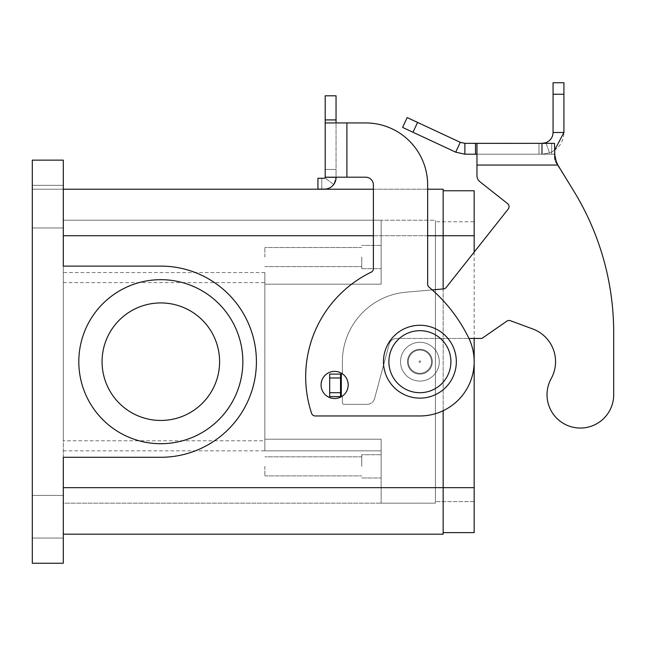 <?xml version="1.0" encoding="UTF-8"?>
<svg xmlns="http://www.w3.org/2000/svg" width="646" height="646" viewBox="0 0 646 646"><rect width="100%" height="100%" fill="white"/><g stroke="black" fill="none" stroke-linecap="round" stroke-linejoin="round"><path stroke-width="0.48" stroke-dasharray="3.23 2.42" d="M383.466 361.695A36.434 36.434 0 0 0 419.9 398.13A36.434 36.434 0 0 0 456.334 361.695A36.434 36.434 0 0 0 419.9 325.261A36.434 36.434 0 0 0 383.466 361.695M334.628 371.385A13.566 13.566 0 0 0 321.062 384.951A13.566 13.566 0 0 0 334.628 398.517A13.566 13.566 0 0 1 321.062 384.951A13.566 13.566 0 0 1 334.628 371.385A13.566 13.566 0 0 1 348.194 384.951A13.566 13.566 0 0 1 334.628 398.517A13.566 13.566 0 0 1 321.062 384.951A13.566 13.566 0 0 1 334.628 371.385A13.566 13.566 0 0 1 348.194 384.951A13.566 13.566 0 0 1 334.628 398.517A13.566 13.566 0 0 0 348.194 384.951A13.566 13.566 0 0 0 334.628 371.385M32.3 516.735L32.3 538.053L32.3 516.735M63.308 516.735L63.308 538.053L63.308 516.735M32.3 206.655L32.3 227.973L32.3 206.655M63.308 206.655L63.308 227.973L63.308 206.655M407.497 361.695A12.403 12.403 0 0 0 419.9 374.099A12.403 12.403 0 0 0 432.303 361.695A12.403 12.403 0 0 0 419.9 349.292A12.403 12.403 0 0 0 407.497 361.695A12.403 12.403 0 0 0 419.9 374.099A12.403 12.403 0 0 0 432.303 361.695A12.403 12.403 0 0 0 419.9 349.292A12.403 12.403 0 0 0 407.497 361.695A12.403 12.403 0 0 0 419.9 374.099A12.403 12.403 0 0 0 432.303 361.695A12.403 12.403 0 0 0 419.9 349.292A12.403 12.403 0 0 0 407.497 361.695A12.403 12.403 0 0 0 419.9 374.099A12.403 12.403 0 0 0 432.303 361.695A12.403 12.403 0 0 0 419.9 349.292A12.403 12.403 0 0 0 407.497 361.695M420.675 361.695A0.775 0.775 0 0 0 419.9 360.92A0.775 0.775 0 0 0 419.125 361.695A0.775 0.775 0 0 0 419.9 362.471A0.775 0.775 0 0 0 420.675 361.695A0.775 0.775 0 0 0 419.9 360.92A0.775 0.775 0 0 0 419.125 361.695A0.775 0.775 0 0 0 419.9 362.471A0.775 0.775 0 0 0 420.675 361.695M400.52 361.695A19.38 19.38 0 0 0 419.9 381.075A19.38 19.38 0 0 0 439.28 361.695A19.38 19.38 0 0 1 419.9 381.075A19.38 19.38 0 0 1 400.52 361.695A19.38 19.38 0 0 0 419.9 381.075A19.38 19.38 0 0 0 439.28 361.695A19.38 19.38 0 0 0 419.9 342.315A19.38 19.38 0 0 0 400.52 361.695A19.38 19.38 0 0 0 419.9 381.075A19.38 19.38 0 0 0 439.28 361.695A19.38 19.38 0 0 0 419.9 342.315A19.38 19.38 0 0 0 400.52 361.695A19.38 19.38 0 0 1 419.9 342.315A19.38 19.38 0 0 1 439.28 361.695A19.38 19.38 0 0 0 419.9 342.315A19.38 19.38 0 0 0 400.52 361.695A19.38 19.38 0 0 0 419.9 381.075A19.38 19.38 0 0 0 439.28 361.695A19.38 19.38 0 0 1 419.9 381.075A19.38 19.38 0 0 0 439.28 361.695A19.38 19.38 0 0 0 419.9 342.315A19.38 19.38 0 0 0 400.52 361.695A19.38 19.38 0 0 0 419.9 381.075A19.38 19.38 0 0 1 400.52 361.695A19.38 19.38 0 0 0 419.9 381.075A19.38 19.38 0 0 0 439.28 361.695A19.38 19.38 0 0 0 419.9 342.315A19.38 19.38 0 0 0 400.52 361.695A19.38 19.38 0 0 1 419.9 342.315A19.38 19.38 0 0 1 439.28 361.695A19.38 19.38 0 0 0 419.9 342.315A19.38 19.38 0 0 0 400.52 361.695M408.272 361.695A11.628 11.628 0 0 0 419.9 373.323A11.628 11.628 0 0 0 431.528 361.695A11.628 11.628 0 0 1 419.9 373.323A11.628 11.628 0 0 1 408.272 361.695A11.628 11.628 0 0 0 419.9 373.323A11.628 11.628 0 0 0 431.528 361.695A11.628 11.628 0 0 0 419.9 350.067A11.628 11.628 0 0 0 408.272 361.695A11.628 11.628 0 0 0 419.9 373.323A11.628 11.628 0 0 0 431.528 361.695A11.628 11.628 0 0 0 419.9 350.067A11.628 11.628 0 0 0 408.272 361.695A11.628 11.628 0 0 1 419.9 350.067A11.628 11.628 0 0 1 431.528 361.695A11.628 11.628 0 0 0 419.9 350.067A11.628 11.628 0 0 0 408.272 361.695A11.628 11.628 0 0 1 419.9 350.067A11.628 11.628 0 0 1 431.528 361.695A11.628 11.628 0 0 1 419.9 373.323A11.628 11.628 0 0 1 408.272 361.695A11.628 11.628 0 0 0 419.9 373.323A11.628 11.628 0 0 0 431.528 361.695A11.628 11.628 0 0 0 419.9 350.067A11.628 11.628 0 0 0 408.272 361.695A11.628 11.628 0 0 0 419.9 373.323A11.628 11.628 0 0 0 431.528 361.695A11.628 11.628 0 0 0 419.9 350.067A11.628 11.628 0 0 0 408.272 361.695A11.628 11.628 0 0 0 419.9 373.323A11.628 11.628 0 0 0 431.528 361.695A11.628 11.628 0 0 0 419.9 350.067A11.628 11.628 0 0 0 408.272 361.695M361.76 466.347L361.76 454.719L361.76 466.347M264.86 466.347L264.86 475.884L264.86 466.347M381.14 466.347L381.14 454.719L381.14 466.347M361.76 257.043L361.76 268.671L361.76 257.043M264.86 257.043L264.86 247.507L264.86 257.043M381.14 257.043L381.14 268.671L381.14 257.043M242.848 361.695A82.018 82.018 0 0 0 160.83 279.678A82.018 82.018 0 0 0 78.812 361.695A82.018 82.018 0 0 0 160.83 443.713A82.018 82.018 0 0 0 242.848 361.695A82.018 82.018 0 0 0 160.83 279.678A82.018 82.018 0 0 0 78.812 361.695A82.018 82.018 0 0 0 160.83 443.713A82.018 82.018 0 0 0 242.848 361.695A82.018 82.018 0 0 0 160.83 279.678A82.018 82.018 0 0 0 78.812 361.695A82.018 82.018 0 0 0 160.83 443.713A82.018 82.018 0 0 0 242.848 361.695M219.592 361.695A58.762 58.762 0 0 0 160.83 302.934A58.762 58.762 0 0 0 102.068 361.695A58.762 58.762 0 0 0 160.83 420.457A58.762 58.762 0 0 0 219.592 361.695A58.762 58.762 0 0 0 160.83 302.934A58.762 58.762 0 0 0 102.068 361.695A58.762 58.762 0 0 0 160.83 420.457A58.762 58.762 0 0 0 219.592 361.695A58.762 58.762 0 0 0 160.83 302.934A58.762 58.762 0 0 0 102.068 361.695A58.762 58.762 0 0 0 160.83 420.457A58.762 58.762 0 0 0 219.592 361.695M160.83 266.112L63.308 266.112L160.83 266.112L63.308 266.112L63.308 160.143L63.308 189.213L63.308 160.143L32.3 160.143L32.3 563.247L32.3 534.177L32.3 563.247L63.308 563.247L63.308 457.279L160.83 457.279A95.584 95.584 0 0 0 256.414 361.695A95.584 95.584 0 0 0 160.83 266.112A95.584 95.584 0 0 1 256.414 361.695A95.584 95.584 0 0 1 160.83 457.279A95.584 95.584 0 0 0 256.414 361.695A95.584 95.584 0 0 0 160.83 266.112M63.308 457.279L160.83 457.279L63.308 457.279L63.308 534.177L63.308 457.279M32.3 160.143L32.3 189.213L32.3 160.143L63.308 160.143L32.3 160.143M63.308 189.213L32.3 189.213L63.308 189.213L63.308 235.725L63.308 189.213L443.156 189.213L443.156 534.177L63.308 534.177M443.156 410.727L443.156 288.948M63.308 282.617L264.86 282.617L264.86 440.774L63.308 440.774L63.308 220.221L381.14 220.221L381.14 284.175L264.86 284.175L264.86 272.547L264.86 450.843L264.86 284.175L381.14 284.175L381.14 220.221L63.308 220.221L63.308 503.169L381.14 503.169L63.308 503.169L63.308 440.774M264.86 440.774L264.86 282.617M381.14 284.175L264.86 284.175L381.14 284.175L381.14 220.221L381.14 284.175M63.308 450.843L381.14 450.843L381.14 439.215L264.86 439.215L381.14 439.215L264.86 439.215L381.14 439.215L381.14 503.169L381.14 439.215L381.14 503.169L381.14 450.843L264.86 450.843M443.156 532.627L474.164 532.627L474.164 487.665L435.404 487.665L435.404 220.221L381.14 220.221L435.404 220.221L435.404 503.169L381.14 503.169L435.404 503.169L435.404 221.772L435.404 501.619L435.404 487.665L381.14 487.665L474.164 487.665L474.164 221.772L435.404 221.772L474.164 221.772L474.164 235.725L474.164 190.764L443.156 190.764M474.164 501.619L435.404 501.619L474.164 501.619L474.164 487.665L474.164 501.619M474.164 252.101L474.164 338.439M373.388 189.213L427.652 189.213M32.3 563.247L63.308 563.247L32.3 563.247M333.707 184.49L325.043 177.957L333.707 184.49L336.049 177.489L325.196 177.489L325.043 177.957A0.775 0.775 0 0 1 324.421 178.264A0.775 0.775 0 0 0 325.043 177.957L325.196 169.446L336.049 169.446L336.049 177.489L336.049 169.446L325.196 169.446L325.196 177.198L336.049 177.198L336.049 169.446L325.196 169.446L325.196 177.198L325.196 169.446L336.049 169.446L336.049 177.489L333.707 184.49A11.628 11.628 0 0 1 324.421 189.117A11.628 11.628 0 0 0 336.049 177.489L325.196 177.489L325.196 169.446L325.196 177.489A0.775 0.775 0 0 1 324.421 178.264L317.929 178.264L317.929 189.117L324.421 189.117L317.929 189.117L321.805 189.117L321.805 178.264L324.421 178.264L321.805 178.264L321.805 189.117M317.929 178.264L321.805 178.264L317.929 178.264L317.929 189.117L317.929 178.264M325.196 119.922L336.049 119.922L336.049 95.802L325.196 95.802L325.196 122.934L336.049 122.934L336.049 177.198L336.049 122.934L365.636 122.934A62.016 62.016 0 0 1 427.652 184.95L427.652 284.175A3.876 3.876 0 0 0 429.033 287.147A155.04 155.04 0 0 1 468.673 337.915A54.264 54.264 0 0 1 419.9 415.959L315.248 415.959A3.876 3.876 0 0 1 311.566 413.303A116.28 116.28 0 0 1 371.208 272.16A3.876 3.876 0 0 0 373.388 268.671L373.388 184.95A7.752 7.752 0 0 0 365.636 177.198L336.049 177.198M365.636 177.198L346.902 177.198L346.902 122.934L365.636 122.934A62.016 62.016 0 0 1 427.652 184.95L427.652 284.175A3.876 3.876 0 0 0 429.033 287.147A155.04 155.04 0 0 1 468.673 337.915A54.264 54.264 0 0 1 419.9 415.959L315.248 415.959A3.876 3.876 0 0 1 311.566 413.303A116.28 116.28 0 0 1 371.208 272.16A3.876 3.876 0 0 0 373.388 268.671L373.388 184.95A7.752 7.752 0 0 0 365.636 177.198L346.902 177.198L346.902 122.934L325.196 122.934L325.196 177.198M336.049 119.922L336.049 122.934L346.902 122.934L346.902 177.198M427.652 184.95L427.652 284.175A3.876 3.876 0 0 0 429.033 287.147M419.9 415.959L315.248 415.959M371.208 272.16A3.876 3.876 0 0 0 373.388 268.671L373.388 184.95M325.196 122.934L336.049 122.934M554.486 159.271L554.486 143.347L551.716 143.347L554.486 143.347L554.486 159.271L554.486 154.2L554.486 159.271L556.198 163.18L556.198 161.306L557.853 165.053L573.729 190.958A271.32 271.32 0 0 1 613.7 332.706L613.7 394.722A33.334 33.334 0 0 1 564.233 423.889A33.334 33.334 0 0 1 551.2 378.58A33.334 33.334 0 0 0 564.233 423.889A33.334 33.334 0 0 0 613.7 394.722L613.7 332.706A271.32 271.32 0 0 0 573.729 190.958L556.198 163.18L554.486 159.271L554.486 143.347L476.966 143.347L476.966 154.2L554.486 154.2L476.966 154.2L476.966 175.647A7.752 7.752 0 0 0 479.905 181.728L507.578 203.619A3.876 3.876 0 0 1 508.208 209.062L446.192 287.462A3.876 3.876 0 0 1 443.495 288.915L406.068 292.194A69.768 69.768 0 0 0 342.38 361.695L342.38 374.099L329.686 374.099L342.38 374.099L342.38 361.695A69.768 69.768 0 0 1 406.068 292.194L443.495 288.915A3.876 3.876 0 0 0 446.192 287.462L508.208 209.062A3.876 3.876 0 0 0 507.578 203.619L479.905 181.728A7.752 7.752 0 0 1 476.966 175.647L476.966 143.347L476.966 154.2L464.87 154.2L464.87 143.347L476.966 143.347M491.235 143.347L516.647 143.347L491.235 143.477M505.172 143.347L481.472 143.347L505.172 143.477M510.017 143.477L511.955 143.477L510.017 143.477M528.129 143.347L501.296 143.347L528.129 143.477M472.226 143.347L530.366 143.347L472.226 143.477M477.257 143.477L514.482 143.477L477.257 143.347M514.482 143.477L516.42 143.347L514.482 143.477M511.777 143.347L520.321 143.347L511.777 143.477M520.321 143.347L519.182 143.347L520.321 143.347M483.41 143.477L481.472 143.477L483.41 143.477M551.716 143.347L538.982 143.347L542.212 143.347L542.212 154.2L549.544 152.924C558.62 149.145 563.409 142.33 563.918 132.495L553.065 132.495C552.815 137.404 550.416 140.812 545.878 142.709L538.982 143.347L538.982 154.2L554.486 154.2L538.982 154.2L542.212 154.2L538.982 154.2L538.982 143.347L538.982 154.2L538.982 143.347L541.744 143.347L541.744 154.2L541.744 143.347L551.716 143.347L551.716 154.2L551.716 143.347M464.87 143.347L460.283 142.33L455.696 152.165L464.87 154.2M341.613 396.579L342.38 396.579L342.38 402.781L342.38 396.579L329.686 396.579L341.314 396.579L329.686 396.579L329.686 374.099L340.539 374.099L340.539 396.579L340.539 374.099L342.38 374.099L342.38 361.695L342.38 373.816M532.764 328.967A34.884 34.884 0 0 1 551.2 378.58A34.884 34.884 0 0 0 532.764 328.967L510.388 320.707A3.876 3.876 0 0 0 506.844 321.159A3.876 3.876 0 0 1 510.388 320.707A3.876 3.876 0 0 0 506.844 321.159L481.916 338.439L506.844 321.159L481.916 338.439L396.644 338.439A7.752 7.752 0 0 0 389.158 344.189A7.752 7.752 0 0 1 396.644 338.439L468.931 338.439M374.583 398.582L389.158 344.189L374.583 398.582A7.752 7.752 0 0 1 367.09 404.331A7.752 7.752 0 0 0 374.583 398.582L389.158 344.189A7.752 7.752 0 0 1 396.644 338.439A7.752 7.752 0 0 0 389.158 344.189L374.583 398.582A7.752 7.752 0 0 1 367.09 404.331L343.93 404.331L367.09 404.331A7.752 7.752 0 0 0 374.583 398.582M342.38 402.781A1.55 1.55 0 0 0 343.93 404.331A1.55 1.55 0 0 1 342.38 402.781A1.55 1.55 0 0 0 343.93 404.331L367.09 404.331L343.93 404.331A1.55 1.55 0 0 1 342.38 402.781L342.38 396.579L342.38 402.781M553.065 132.495L553.065 82.753L563.918 82.753L563.918 132.495M329.686 377.975L329.686 396.579L329.686 377.975L340.539 377.975L340.539 396.579M340.539 374.099L340.539 377.975M455.696 152.165L402.579 127.399L407.166 117.564L460.283 142.33M554.486 150.397L549.544 152.924L542.212 154.2L542.212 143.347M556.198 161.306L556.198 163.18L557.853 165.053L476.966 165.053L476.966 154.2M432.231 289.901L406.068 292.194A69.768 69.768 0 0 0 342.38 361.695A69.768 69.768 0 0 1 406.068 292.194L443.495 288.915A3.876 3.876 0 0 0 446.192 287.462L508.208 209.062M476.966 175.647L476.966 165.053L557.853 165.053L476.966 165.053M450.908 361.695A31.008 31.008 0 0 0 419.9 330.687A31.008 31.008 0 0 0 388.892 361.695A31.008 31.008 0 0 0 419.9 392.703A31.008 31.008 0 0 0 450.908 361.695A31.008 31.008 0 0 0 419.9 330.687A31.008 31.008 0 0 0 388.892 361.695A31.008 31.008 0 0 0 419.9 392.703A31.008 31.008 0 0 0 450.908 361.695A31.008 31.008 0 0 0 419.9 330.687A31.008 31.008 0 0 0 388.892 361.695A31.008 31.008 0 0 0 419.9 392.703A31.008 31.008 0 0 0 450.908 361.695M373.388 235.725L427.652 235.725M264.86 272.547L63.308 272.547M474.164 235.725L63.308 235.725M474.164 487.665L63.308 487.665M341.314 396.579L341.314 374.099M545.878 142.709L549.544 152.924L545.878 142.709M475.529 143.347L475.529 154.2M553.065 94.243L563.918 94.243M340.539 392.703L329.686 392.703M417.582 122.417L412.996 132.252M32.3 495.417L63.308 495.417L32.3 495.417M32.3 185.337L63.308 185.337L32.3 185.337M361.76 456.811L264.86 456.811L361.76 456.811M381.14 454.719L361.76 454.719L381.14 454.719M361.76 247.507L264.86 247.507L361.76 247.507M381.14 245.415L361.76 245.415L381.14 245.415M361.76 268.671L381.14 268.671L361.76 268.671M264.86 266.58L361.76 266.58L264.86 266.58M361.76 477.975L381.14 477.975L361.76 477.975M264.86 475.884L361.76 475.884L264.86 475.884M32.3 538.053L63.308 538.053L32.3 538.053M32.3 227.973L63.308 227.973L32.3 227.973"/><path stroke-width="0.97" d="M456.334 361.695A36.434 36.434 0 0 0 419.9 325.261A36.434 36.434 0 0 0 383.466 361.695A36.434 36.434 0 0 0 419.9 398.13A36.434 36.434 0 0 0 456.334 361.695M334.628 398.517A13.566 13.566 0 0 0 348.194 384.951A13.566 13.566 0 0 0 334.628 371.385A13.566 13.566 0 0 0 321.062 384.951A13.566 13.566 0 0 0 334.628 398.517M78.812 361.695A82.018 82.018 0 0 1 160.83 279.678A82.018 82.018 0 0 1 242.848 361.695A82.018 82.018 0 0 1 160.83 443.713A82.018 82.018 0 0 1 78.812 361.695M219.592 361.695A58.762 58.762 0 0 0 160.83 302.934A58.762 58.762 0 0 0 102.068 361.695A58.762 58.762 0 0 0 160.83 420.457A58.762 58.762 0 0 0 219.592 361.695M32.3 563.247L32.3 160.143L63.308 160.143L63.308 266.112L160.83 266.112A95.584 95.584 0 0 1 256.414 361.695A95.584 95.584 0 0 1 160.83 457.279L63.308 457.279L63.308 563.247L32.3 563.247M63.308 534.177L443.156 534.177L443.156 410.727M443.156 288.948L443.156 189.213L427.652 189.213M474.164 338.439L474.164 532.627L443.156 532.627M474.164 252.101L474.164 190.764L443.156 190.764M63.308 189.213L373.388 189.213M336.049 177.198L336.049 177.489A11.628 11.628 0 0 1 324.421 189.117L317.929 189.117L317.929 178.264L324.421 178.264A0.775 0.775 0 0 0 325.196 177.489L325.196 122.934L365.636 122.934A62.016 62.016 0 0 1 427.652 184.95L427.652 284.175A3.876 3.876 0 0 0 429.033 287.147A155.04 155.04 0 0 1 468.673 337.915A54.264 54.264 0 0 1 419.9 415.959L315.248 415.959A3.876 3.876 0 0 1 311.566 413.303A116.28 116.28 0 0 1 371.208 272.16A3.876 3.876 0 0 0 373.388 268.671L373.388 184.95A7.752 7.752 0 0 0 365.636 177.198L325.196 177.198M346.902 177.198L346.902 122.934L365.636 122.934A62.016 62.016 0 0 1 427.652 184.95M429.033 287.147A155.04 155.04 0 0 1 468.673 337.915A54.264 54.264 0 0 1 419.9 415.959M315.248 415.959A3.876 3.876 0 0 1 311.566 413.303A116.28 116.28 0 0 1 371.208 272.16M325.196 122.934L325.196 95.802L336.049 95.802L336.049 122.934M325.043 177.957L325.196 177.489L325.043 177.957M333.707 184.49A11.628 11.628 0 0 1 324.421 189.117L321.805 189.117M373.388 184.95A7.752 7.752 0 0 0 365.636 177.198M613.7 394.722A33.334 33.334 0 0 1 609.533 410.856A33.334 33.334 0 0 0 613.7 394.722L613.7 332.706L613.7 394.722M464.87 143.347L464.87 154.2L455.696 152.165L402.579 127.399L407.166 117.564L460.283 142.33L464.87 143.347L554.486 143.347L554.882 157.236M551.2 378.58A34.884 34.884 0 0 0 532.764 328.967A34.884 34.884 0 0 1 551.2 378.58A33.334 33.334 0 0 0 564.233 423.889A33.334 33.334 0 0 0 609.533 410.856A33.334 33.334 0 0 1 564.233 423.889A33.334 33.334 0 0 1 551.2 378.58M476.966 143.347L476.966 165.053L557.853 165.053L573.729 190.958L557.853 165.053L556.198 161.306L554.486 153.482M507.578 203.619L479.905 181.728L507.578 203.619A3.876 3.876 0 0 1 508.208 209.062A3.876 3.876 0 0 0 507.578 203.619M554.898 157.301L556.19 161.29M542.212 143.347L545.878 142.709C550.416 140.812 552.815 137.412 553.065 132.495L553.065 82.753L563.918 82.753L563.918 132.495L554.486 150.397M455.696 152.165L460.283 142.33M476.966 154.2L464.87 154.2M553.065 132.495L563.918 132.495M613.7 332.706A271.32 271.32 0 0 0 573.729 190.958A271.32 271.32 0 0 1 613.7 332.706M468.931 338.439L481.916 338.439L506.844 321.159A3.876 3.876 0 0 1 510.388 320.707L532.764 328.967M342.38 373.816L340.539 374.099L340.539 396.579L341.613 396.579M508.208 209.062L446.192 287.462A3.876 3.876 0 0 1 443.495 288.915L432.231 289.901M476.966 175.647A7.752 7.752 0 0 0 479.905 181.728A7.752 7.752 0 0 1 476.966 175.647L476.966 165.053M340.539 374.099L329.686 374.099L329.686 396.579L340.539 396.579M388.892 361.695A31.008 31.008 0 0 0 419.9 392.703A31.008 31.008 0 0 0 450.908 361.695A31.008 31.008 0 0 0 419.9 330.687A31.008 31.008 0 0 0 388.892 361.695M63.308 487.665L474.164 487.665M63.308 235.725L373.388 235.725M427.652 235.725L474.164 235.725M325.196 119.922L336.049 119.922M475.529 143.347L475.529 154.2M545.878 142.709L546.104 143.347M553.065 94.243L563.918 94.243M341.314 374.099L341.314 396.579M340.539 377.975L329.686 377.975M340.539 392.703L329.686 392.703M417.582 122.417L412.996 132.252"/></g></svg>
